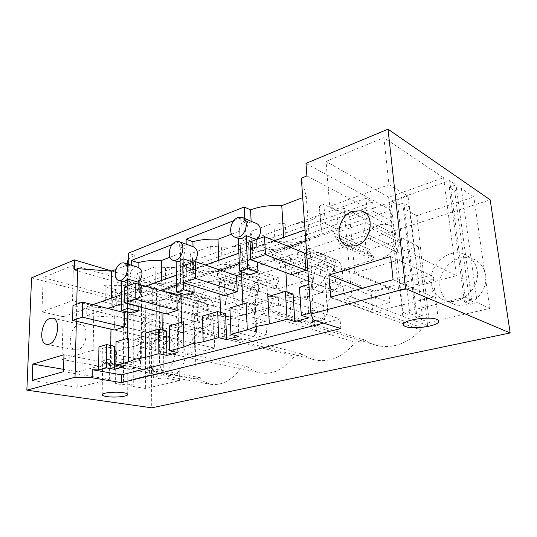 <?xml version="1.0" encoding="UTF-8"?>
<svg xmlns="http://www.w3.org/2000/svg" width="537" height="537" viewBox="0 0 537 537"><rect width="100%" height="100%" fill="white"/><g stroke="black" fill="none" stroke-linecap="round" stroke-linejoin="round"><path stroke-width="0.4" stroke-dasharray="2.69 2.01" d="M255.209 223.003L251.229 223.184L244.771 220.452L244.684 218.512M251.135 221.264L251.229 223.184M233.877 220.647L240.697 217.995L247.403 220.848L247.644 226.03C243.684 231.514 244.147 241.455 248.423 242.476L238.253 238.462M244.771 220.452L240.932 223.224L247.644 226.03M256.303 239.643L256.921 251.907L250.155 249.296M256.921 251.907C265.607 249.692 274.79 248.819 284.469 249.296L283.737 237.475M128.242 259.686C129.417 258.062 131.619 256.605 134.834 255.323L128.256 253.196M301.338 178.163L306.258 196.24L302.714 197.603M305.983 163.389L390.896 210.215L392.091 221.318L373.584 211.457L372.638 202.013L365.919 198.328L366.852 207.866L306.902 175.914M366.852 207.866L138.465 288.342L74.227 270.004M127.444 262.908L128.283 264.707L116.026 269.42M172.209 244.597L179.244 241.858L179.338 246.798L182.728 244.281L186.191 244.174M240.697 217.995L240.932 223.224M128.229 264.251L128.229 265.218L130.625 264.996M248.423 242.476L248.993 254.659L242.207 252.095L238.884 253.263M249.94 274.702L249.483 264.922L242.67 262.445L242.207 252.095M248.993 254.659C244.429 256.773 241.764 259.049 240.985 261.479L239.536 228.312C240.287 225.641 242.912 223.15 247.403 220.848M246.094 303.11L242.952 306.499L242.959 308.721L241.422 271.541C242.207 269.185 244.892 266.976 249.483 264.922M285.912 272.621L285.107 259.673C275.528 259.23 266.419 260.056 257.773 262.163M293.068 294.068L287.342 295.739L287.114 292.021M287.342 295.739L267.862 296.632M306.62 252.591L310.252 251.39L306.889 240.542L305.788 240.918M288.879 246.684L250.947 259.619M285.107 259.673L290.53 257.888L320.294 269.688L334.236 265.392L304.714 253.216L388.345 287.704L389.902 302.774L376.403 306.265L374.947 291.363L388.345 287.704M305.016 229.984L306.11 229.594L306.889 240.542M274.454 240.737L250.423 249.202M306.11 229.594L309.487 240.791L284.469 249.296M306.258 196.24L309.487 240.791M134.834 255.323L134.834 267.265C131.531 269.245 129.867 272.924 129.86 278.294C129.84 281.455 130.572 283.469 132.062 284.341L132.048 295.222C129.296 296.552 127.725 297.981 127.336 299.512L128.182 302.418L111.172 308.204L86.88 306.775L86.712 315.635L111.092 316.984L114.723 315.79L114.603 330.007L146.071 337.176L146.01 323.442L114.723 315.79M128.229 265.218L134.834 267.265M313.279 319.904L312.561 309.896L313.4 312.118L311.353 283.697L312.923 288.255L310.252 251.39M365.919 198.328L138.452 280.556L138.465 288.342M111.844 271.031L166.228 287.181L166.349 296.303L145.856 290.45L145.822 282.731L138.452 280.556M76.737 304.211L76.335 321.287M98.949 346.875L110.803 347.392L110.823 345.479M110.978 329.181L111.092 316.984M111.273 298.189L111.172 308.204M128.283 264.707L128.182 302.418M231.541 234.166L239.576 231.152M179.244 241.858L186.064 244.315L186.164 249.215C182.761 254.236 182.956 263.633 186.5 264.754L176.156 261.304M169.893 257.283L180.466 253.316L180.043 250.215C180.58 248.101 182.587 246.141 186.064 244.315M179.338 246.798L186.164 249.215M241.012 264.063L219.116 271.507C209.893 271.125 201.415 271.903 193.669 273.85L186.775 271.608L205.449 265.03M220.244 270.091L186.99 281.435L186.775 271.608M242.67 262.445L239.334 263.58M193.971 286.093L193.911 283.596L186.99 281.435M193.911 283.596C201.684 281.703 210.195 280.932 219.452 281.294L224.184 279.737L254.84 289.873L267.064 286.107L241.684 277.428L323.496 305.405L324.583 319.69L312.628 322.784L311.621 308.654L323.496 305.405M236.542 275.669L241.596 277.394L236.542 275.669M218.727 260.358L219.116 271.507M312.561 309.896L340.049 318.944L323.61 323.153M313.4 312.118L310.889 312.796M309.017 317.803L307.07 289.967L312.923 288.255M290.53 257.888L291.611 274.743L321.522 285.865L320.294 269.688M225.614 313.803L220.626 315.259L220.526 312.353M219.895 294.108L219.452 281.294M238.871 336.377L237.79 310.238L242.959 308.721M224.184 279.737L224.761 295.612L242.63 301.136L224.761 295.612M229.917 307.923L237.79 310.238M326.543 259.056L333.484 258.794C347.741 261.485 344.345 289.349 329.208 292.739L322.912 292.927C308.54 290.262 311.594 262.982 326.543 259.056M389.902 302.774L305.909 270.279L335.571 281.757L334.236 265.392M335.571 281.757L321.522 285.865M340.841 328.563L340.049 318.944M299.431 287.241L307.07 289.967M311.353 283.697L308.876 284.435M31.582 277.817L151.078 309.339L490.187 199.831M390.896 210.215L166.228 287.181M73.408 265.224L43.208 277.636L111.085 295.786L141.453 284.999L73.408 265.224L72.515 300.626L41.926 311.836L43.208 277.636M159.12 291.437L152.696 289.584L156.455 288.282L148.91 286.08L116.24 297.538L123.799 299.552L127.316 298.337L133.753 300.076L130.236 301.27L145.292 305.291L177.888 294.538L162.879 290.161L159.12 291.437L159.986 378.786L163.886 377.847L179.398 380.666L145.648 388.526L130.082 385.969L133.72 385.096L127.061 383.989L123.423 384.875L115.596 383.586L149.427 375.222L157.24 376.645L153.334 377.592L159.986 378.786M326.04 161.436L383.895 137.66L443.569 177.74L388.634 197.247L326.04 161.436L329.731 206.416L388.976 184.715L383.895 137.66M416.705 215.773L403.455 208.249L409.624 206.154L403.938 202.865L397.736 205.006L390.99 201.18L449.63 180.613L455.994 184.903L449.207 187.245L454.631 190.83L461.377 188.527L473.842 196.931L416.705 215.773L429.311 322.482L415.779 317.36L403.455 208.249M366.388 237.71C363.71 248.047 366.523 254.867 374.819 258.169L382.297 257.941C397.763 254.155 401.454 227.426 387.049 224.385L378.907 224.688C375.034 226.043 371.799 228.547 369.188 232.212M330.624 297.129L373.007 312.353L371.02 291.645L430.734 275.293L390.654 256.485M362.415 288.255L371.02 291.645M393.097 279.69L433.359 297.008L430.734 275.293M433.359 297.008L373.007 312.353M392.091 221.318L166.349 296.303M343.143 286.563L329.98 281.516L331.289 297.894L326.959 302.6L327.664 309.587L325.892 286.852L325.67 288.302C324.469 290.772 320.811 292.9 314.702 294.692L343.143 286.563L344.23 299.471L351.889 297.377L344.042 208.235L418.323 246.302L427.62 325.509L420.444 327.161L420.766 329.96C407.65 343.452 393.272 348.688 377.632 345.667C372.94 344.593 368.644 342.707 364.751 340.002L355.272 342.183C343.693 356.568 330.53 362.542 315.783 360.105C311.084 359.119 306.835 357.159 303.022 354.225L294.591 356.172C284.482 369.228 273.058 374.799 260.324 372.886C255.74 371.987 251.625 370 247.98 366.919L240.435 368.657C231.501 380.599 221.479 385.814 210.363 384.291L200.771 380.115L200.71 377.813L196.099 378.874L194.535 313.97L208.309 309.809L208.215 306.674L205.799 303.096L205.731 300.7L227.56 293.867L227.648 296.31L225.426 301.411L225.547 304.593L257.518 294.927L257.351 291.645L254.592 287.939L254.471 285.442L278.703 277.851L278.857 280.408L276.468 285.798L276.662 289.134L312.279 278.367L312.031 274.924L308.856 271.091L308.674 268.466L335.732 259.995L335.954 262.68L333.383 268.393L333.665 271.897L373.584 259.827L373.228 256.209L369.563 252.242L369.295 249.483L399.709 239.958L365.63 222.687L365.919 225.668L362.992 232.138L363.361 236.025L338.652 244.113L338.33 240.308L334.632 236.186L334.39 233.28L365.63 222.687M369.295 249.483L334.39 233.28M335.732 259.995L300.035 244.926L300.23 247.752L297.538 253.806L297.787 257.492L275.964 264.634L275.756 261.022L272.588 257.042L272.427 254.29L300.035 244.926M308.674 268.466L272.427 254.29M278.703 277.851L241.959 264.62L242.073 267.298L239.589 272.991L239.744 276.495L220.324 282.851L220.21 279.415L217.478 275.568L217.384 272.95L241.959 264.62M254.471 285.442L217.384 272.95M227.56 293.867L190.172 282.173L190.232 284.731L187.923 290.101L187.997 293.43L170.612 299.122L170.565 295.847L168.195 292.135L168.162 289.638L190.172 282.173M205.731 300.7L168.162 289.638M373.584 211.457L145.856 290.45M372.638 202.013L145.822 282.731M151.078 309.339L151.729 407.818M78.442 324.764L81.033 324.563C89.518 325.422 86.793 347.754 77.878 349.788L75.502 349.949C66.991 349.023 69.622 327.08 78.442 324.764M63.514 371.678L109.333 379.377L77.791 387.399L78.14 371.826L63.574 369.335M32.18 380.424L77.791 387.399M63.984 354.722L109.494 363.24L78.14 371.826M109.494 363.24L109.333 379.377M114.616 346.271L110.803 347.392M123.973 366.798L124.067 343.505L116.052 341.787M128.531 338.075L127.209 339.847L128.081 342.338L124.067 343.505M128.081 342.338L128.162 311.359L127.303 308.54C127.699 307.063 129.276 305.681 132.042 304.385L125.074 302.553L121.55 303.754M126.839 311.796L128.162 311.359M107.776 308.446L86.712 315.635M72.965 305.566L204.772 337.827L214.29 335.229L124.349 312.615L155.623 320.482L146.01 323.442M125.074 302.553L125.108 293.316L121.597 294.551M92.807 304.687L86.88 306.775M132.048 295.222L125.108 293.316M132.035 313.111L132.042 304.385M132.062 284.341L121.671 281.375M193.669 273.85L193.394 262.278M138.15 284.033L138.163 293.101C145.124 291.383 152.998 290.685 161.791 290.994L161.677 280.442M180.466 253.316L181.056 284.449L161.791 290.994M186.5 264.754L186.742 276.253C183.218 277.918 181.177 279.71 180.633 281.63L181.056 284.449M186.742 276.253L179.841 274.051L176.398 275.259M187.145 295.155L186.95 285.939L180.016 283.811L179.841 274.051M183.211 265.902L183.547 282.871M183.479 321.73L181.425 324.187L181.848 326.603L181.231 293.88L180.808 291.155C181.358 289.295 183.406 287.557 186.95 285.939M220.626 315.259L202.469 316.085M312.628 322.784L242.717 301.17L255.585 305.144L254.84 289.873M260.505 279.978L265.963 279.717C278.817 281.811 275.703 308.775 262.137 311.769L257.183 311.963C244.241 309.856 247.101 283.442 260.505 279.978M242.294 293.356L267.896 301.546L267.064 286.107M267.896 301.546L255.585 305.144M169.33 325.946L177.317 327.932L177.734 352.561M162.033 312.776L161.899 300.25L166.061 298.881L166.248 313.883L197.549 322.119L197.186 307.661L166.061 298.881M166.631 331.054L162.248 332.336L162.221 329.993M181.848 326.603L177.317 327.932M180.862 294.007L181.231 293.88M138.184 306.499L138.177 302.324L131.209 300.458L131.223 291.161L138.163 293.101M161.899 300.25C153.065 299.961 145.158 300.653 138.177 302.324M162.248 332.336L145.252 333.101M311.594 252.813L318.582 252.504C332.94 255.149 329.382 283.67 314.105 287.221L307.761 287.456C293.296 284.811 296.511 256.928 311.594 252.813M159.382 360.401C159.791 368.758 162.886 373.725 168.665 375.303C176.599 377.142 185.721 365.361 185.211 353.648C184.694 345.452 181.667 340.586 176.123 339.035C168.041 337.075 159.006 348.768 159.382 360.401M418.323 246.302L397.635 252.558L363.361 236.025M399.709 239.958L400.025 242.784L397.232 248.866L397.635 252.558M440.011 287.047C437.259 270.286 455.92 252.887 471.634 258.344C479.353 261.009 483.991 266.614 485.542 275.152C488.636 292.041 469.895 309.44 454.685 304.499C446.328 301.821 441.434 296.008 440.011 287.047M123.497 359.589C126.544 360.22 127.981 361.005 127.799 361.945C127.517 364.22 114.482 365.543 107.145 364.066C103.983 363.448 102.473 362.656 102.614 361.683C102.755 359.401 116.2 358.031 123.497 359.589M401.072 283.664C408.234 287.174 431.406 283.536 433.278 278.488C433.849 277.267 433.238 276.219 431.446 275.353C424.532 271.588 400.394 275.454 398.957 280.448C398.414 281.73 399.119 282.798 401.072 283.664M110.387 368.228L61.956 359.441L93.149 350.225L141.661 359.864L110.387 368.228L111.085 295.786M61.956 359.441L63.185 316.716L41.926 311.836M141.453 284.999L141.661 359.864M63.185 316.716L93.874 305.976L93.149 350.225M93.874 305.976L72.515 300.626M152.696 289.584L153.334 377.592M156.455 288.282L157.24 376.645M148.91 286.08L149.427 375.222M116.24 297.538L115.596 383.586M123.799 299.552L123.423 384.875M127.316 298.337L127.061 383.989M133.753 300.076L133.72 385.096M130.236 301.27L130.082 385.969M145.292 305.291L145.648 388.526M177.888 294.538L179.398 380.666M174.995 351.426C174.512 343.13 171.504 338.209 165.96 336.659C157.891 334.699 148.809 346.553 149.138 358.327C149.514 366.784 152.589 371.805 158.361 373.39C166.289 375.229 175.465 363.281 174.995 351.426M162.879 290.161L163.886 377.847M388.634 197.247L398.702 291.128L354.749 272.937L349.661 216.451L329.731 206.416M398.702 291.128L456.45 275.682L414.839 255.182L354.749 272.937M443.569 177.74L456.45 275.682M388.976 184.715L408.013 196.032L414.839 255.182M429.311 322.482L438.387 320.367M438.434 320.354L489.804 308.392L473.842 196.931M477.192 270.776C480.279 287.933 461.303 305.687 445.965 300.72C437.541 298.028 432.621 292.141 431.211 283.046C428.479 266.023 447.341 248.275 463.189 253.746C470.976 256.424 475.648 262.096 477.192 270.776M461.377 188.527L477.178 302.613L489.804 308.392M454.631 190.83L470.009 304.331L464.492 301.868L471.714 300.109L455.994 184.903M477.178 302.613L470.009 304.331M449.207 187.245L464.492 301.868M449.63 180.613L465.243 297.149L471.714 300.109M465.243 297.149L403.019 312.534L390.99 201.18M397.736 205.006L409.932 315.145L403.019 312.534M409.932 315.145L416.49 313.548L422.304 315.79L415.779 317.36M403.938 202.865L416.49 313.548M409.624 206.154L422.304 315.79M408.013 196.032L349.661 216.451M400.025 242.784L365.919 225.668M369.563 252.242L334.632 236.186M335.954 262.68L300.23 247.752M308.856 271.091L272.588 257.042M278.857 280.408L242.073 267.298M254.592 287.939L217.478 275.568M227.648 296.31L190.232 284.731M205.799 303.096L168.195 292.135M214.29 335.229L214.699 348.151L124.289 326.986L155.737 334.343L155.623 320.482M155.737 334.343L146.071 337.176M150.743 314.749L154.294 314.528C164.805 315.81 161.952 340.955 150.924 343.318L147.709 343.485C137.143 342.15 139.842 317.488 150.743 314.749M127.732 285.859L127.685 303.734M145.453 286.154L131.223 291.161M180.016 283.811L176.559 284.993M160.409 290.497L131.209 300.458M124.295 287.1L255.256 324.039L265.855 321.146L176.928 295.303L207.987 304.325L197.186 307.661M241.637 276.32L245.053 274.608L250.537 274.306C263.439 276.36 260.163 303.915 246.517 307.043L241.543 307.265C230.292 305.446 230.447 283.375 241.549 276.38M265.855 321.146L266.574 334.712L177.183 310.467L208.416 318.938L207.987 304.325M208.416 318.938L197.549 322.119M314.702 294.692L116.435 351.359L116.368 361.75L111.709 363.019L112.361 291.551L116.885 289.926L116.771 305.298L134.868 299.122C129.632 300.801 123.235 301.492 115.677 301.217L105.695 300.76L105.876 285.113L115.797 285.617C129.571 285.852 137.754 283.744 140.352 279.28L139.68 276.891L137.016 273.581L155.146 266.869L165.49 267.466C178.224 268.312 191.776 264.681 192.716 259.968L192.367 257.653L190.219 253.88L210.719 246.288L221.513 247.007C235.226 248.054 250.759 243.617 252.034 238.019L251.981 235.877L250.524 231.548L273.883 222.902L285.16 223.754C299.982 225.07 318.072 219.559 319.81 212.84L319.455 206.027L323.838 204.402L325.368 223.587L320.938 225.144L319.455 206.027M165.698 283.885L155.28 283.341L137.029 289.752L139.714 292.887L140.392 295.149C139.962 296.666 138.143 297.981 134.941 299.102L186.326 281.569C180.459 283.449 173.585 284.221 165.698 283.885L165.49 267.466M222.13 264.325L211.263 263.674L190.608 270.93L192.763 274.501L193.119 276.703C192.535 278.569 190.293 280.186 186.406 281.542L244.429 261.747C237.81 263.882 230.38 264.741 222.13 264.325L221.513 247.007M286.308 242.086L274.957 241.301L251.397 249.577L252.846 253.686L252.893 255.719C252.088 258.049 249.296 260.049 244.516 261.72L310.547 239.193C303.016 241.623 294.941 242.59 286.308 242.086L285.16 223.754M320.938 225.144L321.267 231.628C320.133 234.562 316.595 237.072 310.648 239.16L338.323 229.715L325.368 223.587M344.042 208.235L336.726 210.866L338.323 229.715M186.621 293.739L191.004 293.471C202.624 295.068 199.516 321.65 187.265 324.415L183.298 324.623C171.618 322.972 174.532 296.941 186.621 293.739M134.908 310.681L138.459 310.433C148.95 311.682 145.943 337.31 134.908 339.767L131.693 339.955C121.147 338.646 124.007 313.527 134.908 310.681M327.664 309.587L327.503 311.963C326.174 321.629 306.795 324.663 291.611 319.481L279.28 315.702L278.179 296.753L254.014 303.868L254.907 322.401L256.498 328.651L256.585 331.557C255.652 339.001 241.543 341.76 228.4 338.048L213.471 333.792L212.907 315.964L191.783 322.173L192.186 339.639L194.441 345.278L194.83 348.52C192.575 354.668 185.057 356.514 172.27 354.051L155.837 349.627L150.206 345.546L142.5 347.714L240.435 368.657M150.206 345.546L247.98 366.919M192.186 339.639L198.187 332.047L294.591 356.172M213.471 333.792L206.933 329.584L198.187 332.047M206.933 329.584L303.022 354.225M254.907 322.401L261.626 314.199L355.272 342.183M364.751 340.002L271.635 311.379L261.626 314.199M279.28 315.702L271.635 311.379M331.289 297.894L420.766 329.96M344.237 299.471L420.444 327.161M427.62 325.509L351.889 297.377M116.885 289.926L103.138 286.127L105.876 285.113M194.535 313.97L112.361 291.551M208.309 309.809L170.612 299.122M225.547 304.593L187.997 293.43M257.518 294.927L220.324 282.851M276.662 289.134L239.744 276.495M312.279 278.367L275.964 264.634M333.665 271.897L297.787 257.492M373.584 259.827L338.652 244.113M336.726 210.866L323.838 204.402M397.232 248.866L362.992 232.138M373.228 256.209L338.33 240.308M333.383 268.393L297.538 253.806M312.031 274.924L275.756 261.022M276.468 285.798L239.589 272.991M257.351 291.645L220.21 279.415M225.426 301.411L187.923 290.101M208.215 306.674L170.565 295.847M196.099 378.874L111.709 363.019M200.71 377.813L116.368 361.75M116.435 351.359L102.332 348.493L105.138 347.667L104.957 363.616L122.208 368.046C132.834 369.872 138.949 368.301 140.546 363.348L139.848 359.911L139.808 340.861L140.499 342.74C140.063 344.009 138.21 345.116 134.941 346.07M200.771 380.115L102.164 361.636L102.332 348.493M104.957 363.616L102.164 361.636M187.366 331.087C181.378 332.698 174.364 333.396 166.316 333.168L155.696 332.792L137.076 338.276L137.089 354.782L142.5 347.714M137.089 354.782L139.848 359.911M202.348 298.404L206.718 298.156C218.324 299.794 215.377 325.845 203.167 328.496L199.207 328.678C187.534 327.006 190.286 301.472 202.348 298.404M137.076 338.276L139.808 340.861M134.874 346.09C129.538 347.52 123.02 348.151 115.321 347.969L105.138 347.667M116.771 305.298L102.936 301.727L103.138 286.127M102.936 301.727L105.695 300.76M329.98 281.516L325.422 282.851L325.892 286.852M314.601 294.726C306.869 296.82 298.599 297.693 289.779 297.33L278.179 296.753M256.498 328.651L255.458 307.298L254.014 303.868M255.458 307.298L255.491 308.997C254.645 310.95 251.772 312.648 246.879 314.078M246.792 314.105C240.012 315.937 232.42 316.709 224.003 316.427L212.907 315.964M194.441 345.278L193.964 325.147L191.783 322.173M193.964 325.147L194.32 326.973C193.709 328.537 191.42 329.899 187.447 331.06M155.696 332.792L155.837 349.627M326.959 302.6L325.422 282.851M137.029 289.752L137.016 273.581M155.28 283.341L155.146 266.869M274.957 241.301L273.883 222.902M251.397 249.577L250.524 231.548M211.263 263.674L210.719 246.288M190.608 270.93L190.219 253.88M291.611 274.743L376.403 306.265M250.074 241.845L374.947 291.363M182.795 266.05L311.621 308.654M242.382 293.383L324.583 319.69M166.248 313.883L255.907 337.478L255.256 324.039M266.574 334.712L255.907 337.478M114.603 330.007L205.127 350.627L204.772 337.827M214.699 348.151L205.127 350.627M115.173 366.523L115.321 347.969M139.714 292.887L139.68 276.891M115.677 301.217L115.797 285.617M192.763 274.501L192.367 257.653M252.846 253.686L251.981 235.877M321.462 229.91L319.992 211.034M291.168 319.367L289.779 297.33M224.748 337.162L224.003 316.427M166.564 352.749L166.316 333.168M243.174 217.868L241.751 217.263M240.985 261.479L239.536 228.312M242.952 306.499L242.845 304.076M127.329 299.512L127.437 264.003M179.7 241.858L178.794 241.536M124.235 263.009L123.671 262.835M387.049 224.385L365.536 213.129M374.819 258.176L348.352 246.168M52.868 318.213L81.033 324.563M46.773 344.345L75.502 349.949M180.633 281.63L180.043 250.215M181.425 324.187L181.392 322.354M180.848 293.303L180.808 291.155M127.209 339.847L127.215 338.471M127.296 311.91L127.303 308.54M318.582 252.504L333.484 258.794M307.761 287.456L322.912 292.927M127.712 394.333L127.806 361.945M102.198 394.608L102.614 361.683M433.285 278.488L438.38 320.3M398.957 280.448L403.643 323.905M250.537 274.306L265.963 279.717M241.543 307.265L257.183 311.963M168.665 375.303L158.361 373.39M176.123 339.035L165.96 336.659M172.27 354.051L260.324 372.886M228.4 338.048L315.783 360.105M291.611 319.481L377.632 345.667M122.208 368.046L210.363 384.291M463.189 253.746L471.634 258.344M445.965 300.72L454.685 304.499M138.459 310.433L154.294 314.528M131.693 339.955L147.709 343.485M140.546 363.348L140.499 342.74M140.392 295.149L140.352 279.28M193.119 276.703L192.716 259.968M252.893 255.719L252.034 238.019M321.267 231.628L319.81 212.84M327.51 311.963L325.67 288.302M256.592 331.557L255.491 308.997M194.83 348.52L194.32 326.973M191.004 293.471L206.718 298.156M183.298 324.623L199.207 328.678"/><path stroke-width="0.81" d="M238.804 236.951C246.798 234.494 249.141 218.579 241.737 217.263L237.972 217.566C230.031 220.197 227.802 235.884 235.213 237.22L238.804 236.951M256.25 239.623L246.161 235.555L242.247 238.314L238.663 238.582L235.213 237.22M256.377 239.576C262.459 234.689 261.6 224.419 255.209 223.003L243.174 217.868M244.684 218.512L244.154 207.02L250.584 209.866L251.135 221.264M246.161 235.555L247.685 268.426L239.656 271.098L238.253 238.462L238.663 238.582M247.685 268.426L257.941 272.098L257.445 262.244L250.651 259.72L250.423 249.202M283.737 237.475L281.771 205.658C270.245 205.006 259.854 206.409 250.584 209.866M244.154 207.02L128.256 253.196L128.229 264.251M302.714 197.603L281.771 205.658M306.902 175.914L301.338 178.163L310.977 314.011L405.576 288.658L388.009 129.182L305.983 163.389L306.902 175.914M116.026 269.42L111.528 271.151L77.57 268.648L74.227 270.004L74.475 259.928L111.844 271.031M128.242 259.686L127.45 261.405L127.444 262.908M193.461 262.21C196.039 259.733 197.374 256.8 197.462 253.424C197.186 250.014 195.71 247.752 193.018 246.631L186.191 244.174L186.091 239.207L233.877 220.647M124.235 263.009L131.256 265.197L131.263 260.492L172.209 244.597M239.656 271.098L249.94 274.702L257.941 272.098M310.889 312.796L301.317 315.373L309.017 317.803L294.84 321.556L287.08 319.206L285.375 291.423L267.862 296.632L269.339 323.979L256.256 326.442L247.302 329.913L230.93 334.323L238.871 336.377L226.56 339.632L218.586 337.645L203.167 341.794L191.494 343.948L183.969 346.962L169.672 350.809L177.734 352.561L166.94 355.42L158.865 353.722L145.346 357.36L134.841 359.26L128.477 361.898L115.878 365.294L116.052 341.787L128.531 338.075L128.471 361.898M230.93 334.323L229.917 307.923L246.094 303.11L247.295 329.913M287.114 292.021L285.912 272.621M305.788 240.918L288.879 246.684M264.526 236.642L265.493 254.645L250.92 259.613L250.074 241.845L264.526 236.642L304.714 253.216L306.62 252.591M305.016 229.984L274.454 240.737M76.335 321.287L75.026 377.243L92.136 377.766L121.476 382.653L340.841 328.563L313.279 319.904L310.977 314.011M352.802 211.249L361.099 210.813C375.739 213.773 371.758 241.69 355.964 245.832L348.352 246.168C333.631 243.207 337.216 215.955 352.802 211.249M328.872 275.058L330.624 297.129L393.097 279.69L390.654 256.485L328.872 275.058L362.415 288.255M75.026 377.243L26.85 390.151L31.582 277.817L74.475 259.928M77.57 268.648L76.737 304.211M49.129 344.157C57.996 342.002 60.983 318.951 52.579 318.152L50.008 318.387C41.235 320.844 38.349 343.458 46.773 344.345L49.129 344.157M32.838 364.093L32.18 380.424L63.514 371.678L63.984 354.722L32.838 364.093L63.574 369.335M92.136 377.766L92.27 369.724L98.62 369.939L98.949 346.875L106.601 344.6L114.616 346.271L114.435 369.322L123.973 366.798L115.878 365.294M110.823 345.479L110.978 329.181M111.528 271.151L111.273 298.189M182.909 248.275C182.708 244.557 181.338 242.308 178.794 241.536L175.814 241.804C168.725 244.113 166.631 259.27 173.283 260.331L176.123 260.089C180.325 257.975 182.587 254.035 182.909 248.275M186.091 239.207L192.897 241.704L193.018 246.631M192.897 241.704C200.529 239.596 208.9 238.777 218.002 239.247L231.541 234.166M121.275 263.063C117.623 265.003 115.603 268.641 115.207 273.977C115.294 277.669 116.529 279.871 118.905 280.582L121.181 280.374C124.893 278.475 126.94 274.81 127.343 269.373C127.229 265.708 126 263.526 123.671 262.835L121.275 263.063M138.15 284.033L138.143 282.147C140.546 279.837 141.828 277.065 141.99 273.83C141.808 270.601 140.519 268.44 138.123 267.339L131.256 265.197M131.263 260.492L138.116 262.66L138.123 267.339M138.116 262.66C144.99 260.801 152.77 260.062 161.456 260.445L169.893 257.283M183.547 282.871L183.681 289.745L176.68 292.074L176.156 261.304L179.62 261.264L183.063 258.76L183.211 265.902M238.884 253.263L205.449 265.03M239.334 263.58L220.244 270.091M195.287 261.553L195.703 278.448L183.124 282.737L182.795 266.05L195.287 261.553L236.542 275.669L241.449 274.051M218.002 239.247L218.727 260.358M98.62 369.939L106.339 367.858L114.435 369.322M323.61 323.153L121.516 374.866L92.27 369.724M287.08 319.206L269.332 323.979M294.84 321.556L293.068 294.068L285.375 291.423M304.714 253.216L305.909 270.279L291.611 274.743L250.92 259.613M220.526 312.353L219.895 294.108M226.56 339.632L225.614 313.803L217.713 311.547L202.469 316.085L203.174 341.794M236.542 275.669L237.213 291.725L224.761 295.612L183.124 282.737M26.85 390.151L151.729 407.818L510.15 332.953L405.576 288.658M106.789 396.581C114.227 397.776 127.417 396.575 127.712 394.655C127.893 393.863 126.443 393.212 123.349 392.708C115.958 391.446 102.339 392.688 102.198 394.608C102.057 395.427 103.587 396.084 106.789 396.581M436.789 319.354C438.588 320.079 439.185 320.965 438.588 322.005C436.574 326.308 412.953 329.557 405.737 326.617C403.764 325.899 403.065 324.992 403.643 323.905C405.187 319.649 429.828 316.192 436.789 319.354M308.876 284.435L299.431 287.241L301.317 315.373M388.009 129.182L490.187 199.831L510.15 332.953M369.188 232.212L366.388 237.71M106.339 367.858L106.601 344.6M82.564 302.109L82.248 317.145L72.596 320.435L72.965 305.566L82.564 302.109L124.349 312.615L126.839 311.796M124.349 312.615L124.289 326.986L114.603 330.007L72.596 320.435M121.55 303.754L107.776 308.446M121.597 294.551L92.807 304.687M121.476 382.653L121.516 374.866M121.671 281.375L121.51 310.446L132.035 313.111L138.19 311.104L138.184 306.499M121.939 281.455L124.698 281.395L127.752 279.106L127.732 285.859M138.143 282.147L127.752 279.106M193.34 262.257L183.063 258.76M161.677 280.442L161.456 260.445M176.68 292.074L187.145 295.155L194.132 292.88L193.971 286.093M183.681 289.745L194.132 292.88M169.672 350.809L169.33 325.946L183.479 321.73L183.969 346.962M218.586 337.645L217.713 311.547M162.221 329.993L162.033 312.776M166.94 355.42L166.631 331.054L158.63 329.121L145.252 333.101L145.346 357.36M135.196 283.174L135.203 299.082L124.228 302.828L124.295 287.1L135.196 283.174L176.928 295.303L180.862 294.007M176.928 295.303L177.183 310.467L166.248 313.883L124.228 302.828M158.865 353.722L158.63 329.121M127.685 303.734L127.672 308.399L121.51 310.446M127.672 308.399L138.19 311.104M176.398 275.259L145.453 286.154M176.559 284.993L160.409 290.497M265.493 254.645L305.909 270.279M195.703 278.448L237.213 291.725M135.203 299.082L177.183 310.467M82.248 317.145L124.289 326.986M242.845 304.076L241.435 271.722M127.437 264.003L127.45 261.405M185.708 244.026L179.7 241.858M176.787 261.499L173.283 260.331M365.536 213.129L361.099 210.813M122.416 281.596L118.905 280.582M181.392 322.354L180.848 293.303M127.215 338.471L127.296 311.91M438.38 320.3L438.588 322.005"/></g></svg>
